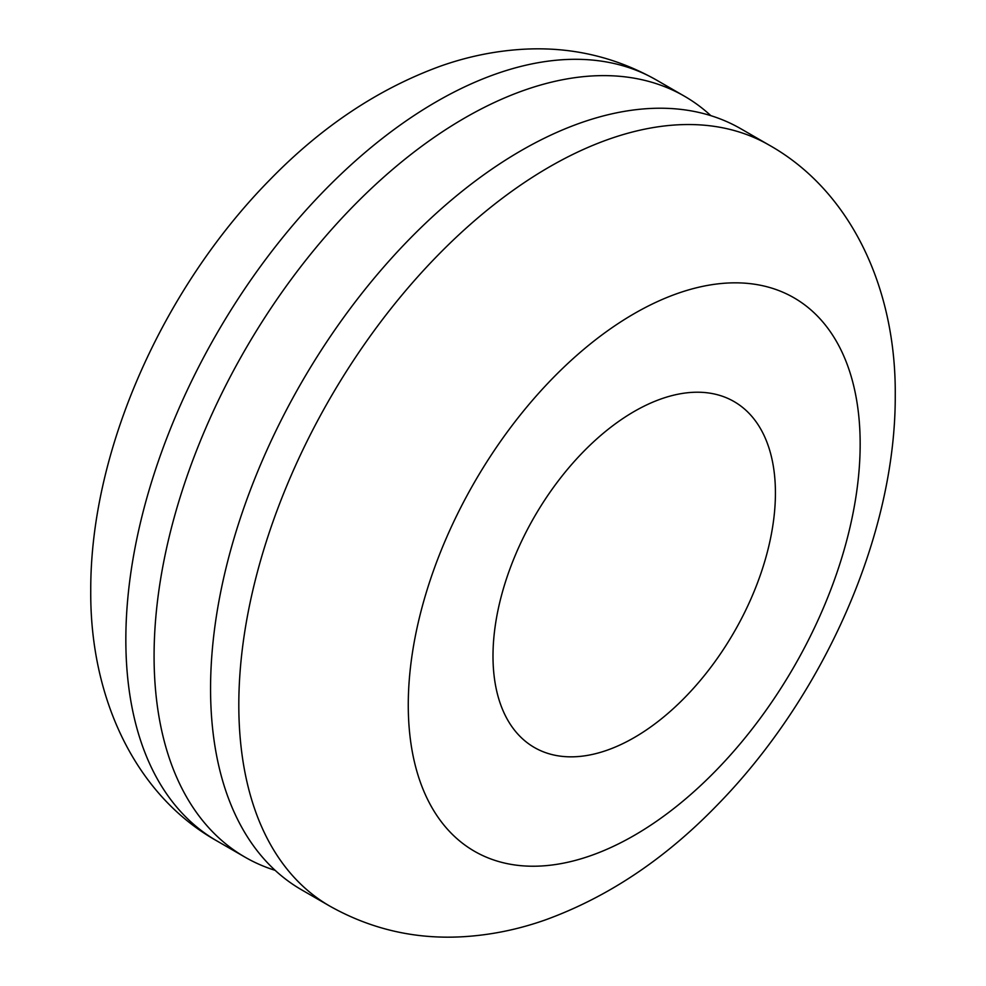 <?xml version="1.0" encoding="UTF-8"?>
<svg xmlns="http://www.w3.org/2000/svg" width="986" height="986" viewBox="0 0 986 986"><rect width="100%" height="100%" fill="white"/><g stroke="black" fill="none" stroke-linecap="round" stroke-linejoin="round"><path stroke-width="1.48" d="M275.143 870.342A439.362 253.661 -60 0 1 245.083 857.191A439.362 253.661 -60 0 1 261.475 322.779A439.362 253.661 -60 0 1 674.646 91.032A439.362 253.661 -60 0 1 684.432 96.197A439.362 253.661 -60 0 1 710.857 115.658M634.22 737.59A199.714 115.3 -60 0 1 534.363 747.487A199.714 115.3 -60 0 1 493.986 674.769A199.714 115.3 -60 0 1 572.546 463.445A199.714 115.3 -60 0 1 734.065 401.573A199.714 115.3 -60 0 1 774.441 474.328A199.714 115.3 -60 0 1 634.22 737.59M329.805 906.109L301.568 889.803A439.362 253.661 -60 0 1 234.212 537.74A439.362 253.661 -60 0 1 521.249 150.562A439.362 253.661 -60 0 1 714.69 116.915A439.362 253.661 -60 0 1 740.917 128.809L769.166 145.115A439.362 253.661 -60 0 0 742.889 133.209A439.362 253.661 -60 0 0 306.35 442.665A439.362 253.661 -60 0 0 238.809 704.978A439.362 253.661 -60 0 0 240.892 745.194A439.362 253.661 -60 0 0 329.805 906.109C371.229 929.367 415.796 939.559 463.506 936.7C491.287 934.999 518.648 929.379 545.603 919.827C607.573 897.248 664.428 859.361 716.169 806.166C823.113 697.546 895.843 535.287 895.251 395.164C896.126 287.678 850.474 190.803 769.166 145.115M860.162 444.082A319.538 184.481 -60 0 1 634.22 835.425A319.538 184.481 -60 0 1 408.266 704.953A319.538 184.481 -60 0 1 634.232 313.622A319.538 184.481 -60 0 1 860.162 444.082M216.834 840.885A439.362 253.661 -60 0 1 125.937 648.714A439.362 253.661 -60 0 1 125.838 639.754A439.362 253.661 -60 0 1 233.226 306.473A439.362 253.661 -60 0 1 436.515 101.644A439.362 253.661 -60 0 1 656.195 79.891C614.771 56.633 570.204 46.441 522.494 49.3C494.713 51.001 467.352 56.621 440.397 66.173C378.427 88.752 321.572 126.639 269.831 179.834C162.887 288.454 90.157 450.713 90.749 590.836C89.911 699.012 136.043 795.603 216.834 840.885L245.083 857.191M656.195 79.891L684.432 96.197"/></g></svg>
